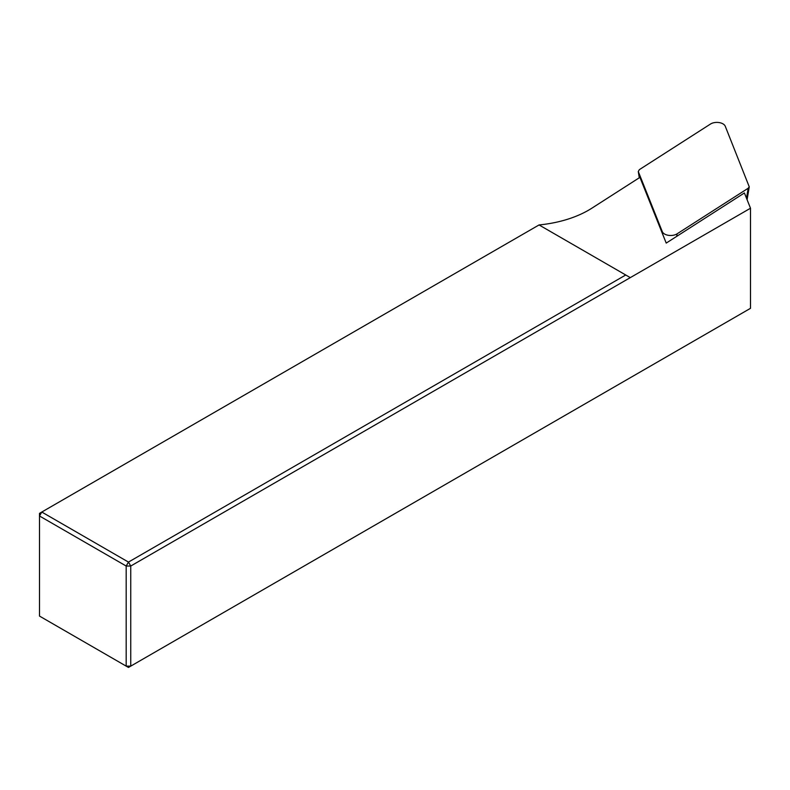 <?xml version="1.0" encoding="UTF-8"?>
<svg xmlns="http://www.w3.org/2000/svg" width="790" height="790" viewBox="0 0 790 790"><rect width="100%" height="100%" fill="white"/><g stroke="black" fill="none" stroke-linecap="round" stroke-linejoin="round"><path stroke-width="1.19" d="M750.5 208.224L744.397 192.958L666.217 243.093L639.93 177.365L591.819 208.214A91.403 52.772 180 0 1 539.057 224.943L625.739 274.989L128.464 562.085L130.745 566.035L130.745 666.128L750.5 308.317L750.5 208.224L130.745 566.035L126.183 566.035L39.5 515.989L39.5 616.082L126.183 666.128L126.183 566.035L128.464 562.085L41.781 512.038L539.057 224.943M130.745 666.128L128.464 667.441L126.183 666.128L130.745 666.128M39.5 513.362L41.781 512.038L39.5 515.989L39.5 513.362M630.292 277.626L625.739 274.989M677.06 233.85L748.179 188.247L749.256 186.835L725.26 126.252A8.601 4.967 180 0 0 719.028 122.559A8.601 4.967 180 0 0 710.487 124.04L639.357 169.643L638.281 171.519L662.287 231.638A8.601 4.967 0 0 0 668.508 235.331A8.601 4.967 0 0 0 677.06 233.85L676.763 236.328M746.501 198.221L748.179 188.247M662.672 234.225L662.287 231.638M638.369 171.845L639.317 177.76M747.093 199.702L749.256 186.835M639.288 177.78L638.281 171.519"/></g></svg>
